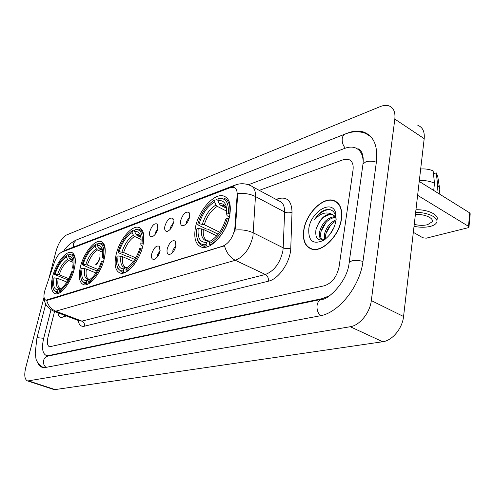 <?xml version="1.0" encoding="UTF-8"?>
<svg xmlns="http://www.w3.org/2000/svg" width="495" height="495" viewBox="0 0 495 495"><rect width="100%" height="100%" fill="white"/><g stroke="black" fill="none" stroke-linecap="round" stroke-linejoin="round"><path stroke-width="0.74" d="M142.962 245.384C144.924 235.187 143.519 229.185 138.742 227.378C131.559 225.052 119.289 240.069 116.108 254.671C113.968 264.967 115.354 271.105 120.26 273.091C127.234 275.517 139.868 260.321 142.962 245.384M104.235 258.774C106.283 248.917 105.157 243.144 100.85 241.467C94.57 239.431 83.575 253.347 80.394 267.022C78.191 276.965 79.299 282.855 83.711 284.699C89.818 286.828 101.122 272.739 104.235 258.774M74.225 269.15C76.335 259.572 75.413 253.997 71.466 252.413C65.835 250.581 55.762 263.674 52.6 276.631C50.36 286.283 51.263 291.976 55.298 293.708C60.786 295.626 71.119 282.373 74.225 269.15M229.723 215.375C231.437 204.534 229.371 198.068 223.53 195.971C214.063 192.908 198.582 210.493 195.5 227.211C193.557 238.194 195.605 244.839 201.644 247.147C210.777 250.34 226.803 232.539 229.723 215.375M180.718 220.38C183.014 213.76 185.786 211.124 189.047 212.473L189.61 217.15C188.378 221.618 186.318 224.458 183.422 225.671C181.015 225.955 180.118 224.192 180.718 220.38M189.69 216.723L186.405 221.642L186.355 223.635M164.878 226.128C167.1 219.718 169.754 217.138 172.848 218.4L173.368 223.047C172.149 227.415 170.156 230.181 167.39 231.344C165.095 231.611 164.26 229.872 164.878 226.128M173.442 222.657L170.435 227.36L170.342 229.204M149.744 231.623C151.897 225.404 154.44 222.886 157.373 224.062L157.856 228.678C156.643 232.947 154.718 235.645 152.076 236.765C149.886 237.012 149.106 235.298 149.744 231.623M157.924 228.344L155.183 232.823L155.059 234.512M167.211 248.843C169.451 242.309 172.155 239.722 175.335 241.077L175.917 245.978C174.716 250.377 172.712 253.162 169.921 254.337C167.483 254.628 166.58 252.79 167.211 248.843M176.047 245.279L172.891 250.086L172.848 252.24M151.693 253.935C153.865 247.611 156.457 245.081 159.47 246.343L160.009 251.206C158.808 255.5 156.878 258.217 154.211 259.355C151.885 259.615 151.043 257.815 151.693 253.935M160.133 250.557L157.249 255.154L157.162 257.146M234.896 227.539L234.599 229.822C232.464 238.175 228.529 243.62 222.781 246.157L45.899 300.199C43.61 299.054 43.356 295.534 45.138 289.637L54.382 262.455C56.393 257.053 58.862 253.619 61.776 252.153L230.237 187.661L233.659 187.351C236.171 188.174 237.334 190.686 237.142 194.894L234.896 227.539L235.496 227.842L234.457 232.006M341.476 218.926C342.565 208.909 339.941 202.746 333.599 200.426C322.734 196.682 305.96 213.722 303.751 230.113C302.426 240.285 305.062 246.621 311.646 249.115C322.14 252.92 339.471 235.738 341.476 218.926M337.101 202.294L333.599 200.426M231.778 187.252L235.806 184.814C240.644 183.187 245.421 183.404 250.148 185.47C253.886 186.702 255.655 190.389 255.457 196.534L252.951 236.263C249.845 248.676 243.973 256.682 235.335 260.29C229.983 257.518 226.376 252.673 224.501 245.749L47.526 300.267L45.899 300.199M235.1 230.039L235.094 230.064C241.882 229.395 247.97 230.342 253.36 232.885L283.196 247.834L284.613 212.008C284.693 205.945 282.812 202.257 278.97 200.951L252.481 186.72M335.127 201.286L335.833 201.397M276.105 199.411L278.147 198.705C287.032 196.404 291.66 200.859 292.025 212.07C289.6 213.128 287.125 213.11 284.613 212.008L255.457 196.534C250.222 193.922 244.307 192.957 237.705 193.644L235.496 227.842M57.878 312.747C58.354 315.482 59.45 317.103 61.176 317.604L66.324 315.952M48.009 337.151C46.796 342.571 47.316 345.782 49.574 346.778L324.374 285.77C331.959 283.134 336.848 276.872 339.044 266.978L353.04 170.014C353.671 164.303 352.155 160.77 348.48 159.409L343.165 159.761L259.281 190.377L343.165 159.761L348.48 159.409C352.155 160.77 353.671 164.303 353.04 170.014L339.044 266.978C336.848 276.872 331.959 283.134 324.374 285.77L49.574 346.778C47.316 345.782 46.796 342.571 48.009 337.151L54.537 311.479L48.009 337.151M310.872 248.564L311.479 249.065M311.596 248.818L312.234 249.263M303.936 230.057C302.631 240.125 305.236 246.392 311.751 248.861C322.14 252.629 339.285 235.62 341.272 218.988C342.354 209.076 339.756 202.969 333.475 200.673C322.721 196.973 306.12 213.834 303.936 230.057M329.849 234.512L334.125 227.199M324.503 239.419L324.547 233.838C326.409 227.094 330.264 222.41 336.117 219.786M325.487 238.918L325.747 234.475C327.362 228.436 330.765 223.944 335.944 221.011M322.004 240.149C319.628 238.627 318.867 235.669 319.721 231.276C322.48 222.391 327.585 217.497 335.022 216.6M322.301 240.106C320.636 238.293 320.178 235.564 320.927 231.92C323.458 223.523 328.296 218.635 335.449 217.243M336.161 219.384L335.752 215.95C333.797 209.991 329.757 208.16 323.631 210.462C320.147 212.343 317.165 215.344 314.678 219.464C320.649 213.135 326.459 211.427 332.108 214.347L331.811 214.248C326.756 213.537 322.264 216.674 318.347 223.647C322.635 216.884 327.523 213.97 332.999 214.904L335.944 216.897M332.108 214.347L334.478 215.944L336.142 218.734M318.347 223.647L315.977 229.482C314.9 238.578 318.031 241.746 325.364 238.986M336.018 220.541L335.771 213.357C332.51 198.656 310.823 211.458 308.8 228.616C308.193 241.077 313.137 244.969 323.631 240.292C330.233 235.639 334.366 229.055 336.018 220.541M337.683 202.814L336.959 202.529M314.678 219.464C319.058 213.085 324.089 209.8 329.757 209.608M315.81 230.293C316.831 226.351 318.805 222.651 321.725 219.192M321.026 231.499L326.217 222.168M325.964 233.603L330.654 225.157M419.234 181.43L469.743 212.906L470.207 213.772L468.982 226.883M413.331 232.322L422.835 237.773L426.245 238.182L467.961 227.78L468.957 227.18L468.487 226.326L417.625 195.321M414.253 224.353C418.993 225.547 423.442 225.658 427.6 224.687L432.129 221.816C434.195 218.147 424.135 213.741 415.392 214.558M439.436 187.333L437.704 176.257L436.281 172.891L433.855 173.658L433.651 175.521M414.03 226.308C419.958 227.539 425.434 227.558 430.446 226.357C433.75 225.472 435.823 224.173 436.664 222.453C439.275 217.763 427.272 211.99 415.633 212.491M420.676 169.012C425.236 168.653 429.388 169.278 433.131 170.874L434.499 183.187L433.707 190.451M434.499 183.187C430.093 181.182 425.038 180.267 419.345 180.452M436.875 220.492L436.949 219.755C439.566 215.04 427.575 209.255 415.949 209.769M439.808 189.678L439.48 187.413L437.673 185.186L436.281 172.891M436.893 192.437L437.673 185.186M58.008 312.797C58.497 315.402 59.573 316.942 61.244 317.425L66.188 315.903M218.153 234.191L207.69 229.098L206.403 229.018L197.907 224.885L197.728 224.278C201.131 213.079 206.724 205.004 214.496 200.054L215.04 199.763L214.607 201.917C207.504 206.236 202.356 213.518 199.163 223.777L204.274 224.699L219.631 232.204M226.902 211.266L217.268 206.378L215.993 204.973L214.607 201.917M228.282 213.617L229.773 213.797C230.614 204.955 228.554 199.695 223.585 198.012L219.242 198.031L218.258 198.557C225.695 197.561 229.037 202.585 228.282 213.617L226.722 214.162L225.992 205.437C224.414 201.576 221.692 200.005 217.825 200.722L219.217 203.792L220.492 205.202L226.407 208.216M229.333 217.2L227.038 215.622L226.722 214.162M196.843 236.987L197.79 240.7C198.91 243.472 200.685 245.198 203.111 245.873L206.706 245.984L206.081 244.629C202.059 245.167 199.231 243.478 197.585 239.561L197.79 240.7M207.956 246.578L206.706 245.984M216.024 199.238L217.93 200.215M216.736 235.868L203.334 229.371L198.21 228.442L196.775 228.938C196.206 233.157 196.478 236.697 197.585 239.561M198.21 228.442C197.356 237.99 200.129 242.643 206.526 242.395L206.081 244.629M199.163 223.777L197.728 224.278M217.825 200.722L218.258 198.557M206.526 242.395L208.816 241.077L210.282 241.009M228.95 218.691L227.347 218.456C223.616 230.658 217.608 239.036 209.317 243.602L209.942 244.969C218.654 240.224 224.953 231.45 228.838 218.635M209.942 244.969L210.635 245.297M209.317 243.602L209.762 241.362L210.889 240.762C217.769 236.276 222.731 229.024 225.788 218.988L227.347 218.456M211.953 240.1L209.762 241.362M134.795 259.467L127.364 256.2L126.25 256.119L118.243 252.605L117.977 252.103C121.269 241.9 126.089 234.766 132.419 230.707L132.146 232.551C126.466 236.146 122.117 242.531 119.109 251.708L123.639 252.53L135.76 257.87M141.075 239.419L134.603 236.468L133.415 235.243L132.146 232.551M137.14 235.546L140.741 237.192C139.739 234.97 138.142 234.005 135.952 234.314L137.14 235.546L140.048 236.165M142.739 246.324L141.285 245.359L140.741 244.159C141.341 240.254 141.149 237.13 140.178 234.785C139.027 232.242 137.195 231.184 134.677 231.611L135.129 229.668L136.076 229.173L138.878 229.185C142.962 230.627 144.422 235.533 143.253 243.899L143.265 243.905M117.136 266.205L117.847 268.432L121.591 271.934L123.88 272.027L123.311 270.833C120.681 271.149 118.769 269.998 117.569 267.387L117.847 268.432M125.012 272.51L123.88 272.027M132.598 230.614L133.545 230.119L134.881 230.732M133.446 261.434L122.661 256.719L118.126 255.896L116.993 256.286C116.201 260.908 116.393 264.608 117.569 267.387M143.253 243.899L141.96 243.732C143.148 233.795 140.871 229.105 135.129 229.668M118.126 255.896C116.969 264.509 118.85 268.822 123.769 268.835L123.311 270.833M119.109 251.708L117.977 252.103M141.96 243.732L140.741 244.159M123.769 268.835L125.965 267.616L127.265 267.492M134.677 231.611L135.952 234.314M142.226 248.224L140.982 248.063C137.474 258.91 132.431 266.23 125.848 270.029L126.417 271.229C129.077 269.954 131.744 267.603 134.405 264.169M126.417 271.229L126.98 271.47M125.848 270.029L126.305 268.024L126.862 267.727C132.493 264.064 136.793 257.647 139.763 248.478L140.982 248.063M127.252 267.498L126.305 268.024M97.286 270.963L90.152 268.321L82.108 264.615C85.332 254.882 89.805 248.181 95.523 244.499L95.133 246.3C90.034 249.598 86.031 255.587 83.117 264.262L87.38 265.042L98.084 269.546M102.743 252.264L97.484 249.981L96.339 248.837L95.133 246.3M105.02 254.566C105.546 248.02 104.21 244.214 101.005 243.163L98.752 243.144L97.831 243.62C102.88 243.231 104.742 247.754 103.406 257.183L102.329 257.561C103.016 253.52 102.873 250.365 101.89 248.082C100.924 246.015 99.421 245.143 97.379 245.464L98.592 248.007L99.742 249.158L102.508 250.365M104.08 259.405L102.329 257.561M81.236 278.951L81.842 280.708L84.979 283.604L86.804 283.685L86.26 282.565C84.131 282.8 82.56 281.847 81.545 279.712L81.842 280.708M87.869 284.124L86.804 283.685M95.578 244.462L96.506 243.986L97.62 244.474M95.993 273.023L86.402 269.014L82.133 268.234L81.124 268.581C80.24 273.314 80.376 277.027 81.545 279.712M103.406 257.183L104.556 257.332M82.133 268.234C80.871 276.414 82.399 280.56 86.724 280.671L86.26 282.565M83.117 264.262L82.108 264.615M97.379 245.464L97.831 243.62M86.724 280.671L90.016 279.341M103.517 261.428L102.422 261.28C99.031 271.52 94.397 278.376 88.506 281.853L89.057 282.979L94.935 278.097M89.057 282.979L89.552 283.183M88.506 281.853L89.348 279.755C94.434 276.433 98.431 270.4 101.345 261.651L102.422 261.28M89.533 279.644L88.97 279.953M68.124 279.972L54.209 274.348C57.358 265.004 61.559 258.631 66.813 255.228L66.361 256.985C61.696 260.054 57.952 265.741 55.124 274.032L59.183 274.774L68.805 278.679M73.037 262.325L68.632 260.481L67.524 259.399L66.361 256.985M75.271 263.099C75.444 257.858 74.231 254.838 71.633 254.028L69.752 254.003L68.848 254.467C73.396 254.195 74.955 258.576 73.52 267.609L72.548 267.95C73.309 263.835 73.204 260.673 72.233 258.464C71.398 256.719 70.117 255.971 68.403 256.231L69.572 258.65L70.68 259.739L72.87 260.655M53.287 288.721L53.813 290.181L56.517 292.656L58.033 292.737L57.513 291.666C55.718 291.846 54.376 291.035 53.503 289.222L53.813 290.181M59.041 293.133L58.033 292.737M66.813 255.228L67.71 254.764L68.669 255.172M66.881 282.07L58.206 278.574L54.141 277.831L53.225 278.147C52.266 282.942 52.359 286.63 53.503 289.222M73.52 267.609L74.559 267.746M54.141 277.831C52.81 285.671 54.085 289.68 57.971 289.86L57.513 291.666M55.124 274.032L54.209 274.348M68.403 256.231L68.848 254.467M57.971 289.86L61.095 288.548M74.12 269.571L72.548 267.95M73.526 271.656L72.536 271.526C69.251 281.284 64.919 287.781 59.548 291.017L60.074 292.093L64.709 288.381M60.074 292.093L60.526 292.273M59.548 291.017L60.266 289.068C64.944 286.011 68.712 280.275 71.565 271.86L72.536 271.526M60.334 289.031L60.013 289.21M100.077 257.691C99.149 261.026 97.682 263.427 95.69 264.887M95.789 264.485C99.111 261.304 100.473 257.771 99.854 253.867M335.14 201.026L334.571 200.976M50.966 309.808L43.702 338.19C41.493 347.96 42.428 353.758 46.518 355.589L48.498 355.602L322.468 298.578L329.614 295.663M363.206 161.729C362.866 154.137 360.026 149.428 354.698 147.615C351.747 146.743 348.474 146.984 344.873 148.327L248.372 184.759M44.018 297.346L25.703 367.773C24.001 375.216 24.645 379.615 27.646 380.977L350.243 326.725C359.673 325.432 369.951 312.821 371.318 300.589L394.831 119.122C395.53 111.994 393.513 107.551 388.773 105.8C386.273 105.045 383.452 105.299 380.302 106.574L66.46 235.007C62.005 237.526 58.559 242.804 56.108 250.847L48.894 278.592M53.503 389.417L55.137 389.59L382.715 341.742C392.232 340.647 402.392 328.47 403.561 316.509L424.196 138.65C424.784 131.645 422.668 127.215 417.836 125.359M37.366 361.932C38.48 364.964 40.2 366.789 42.527 367.414L45.503 367.463L319.894 315.853C338.58 313.063 360.088 286.327 363.002 261.205L376.41 161.853C378.013 145.666 373.651 135.698 363.336 131.942C358.454 130.501 353.046 130.94 347.119 133.254L77.164 239.648M237.142 194.894L237.73 195.197M47.173 300.131L47.526 300.267M222.781 246.157L223.189 246.349M84.428 326.217C84.775 323.835 83.946 322.134 81.929 321.113L265.339 274.478C274.088 271.099 279.923 263.334 282.849 251.163L283.196 247.834C285.77 248.905 288.294 248.936 290.775 247.939C290.621 261.719 278.815 279.112 268.395 281.197L84.428 326.217C81.038 326.867 78.94 324.943 78.142 320.438M79.373 320.909L81.929 321.113L55.774 311.169L53.299 311.009M46.703 300.372C48.126 305.625 51.152 309.226 55.774 311.169L235.335 260.29L265.339 274.478C267.653 275.888 268.674 278.128 268.395 281.197M62.178 251.998L65.538 250.154L234.785 185.204M292.025 212.07L290.775 247.939M277.608 200.221L278.147 198.705M468.487 226.326L469.743 212.906M217.268 206.378C211.334 210.047 207.003 216.154 204.274 224.699M226.654 207.974L226.258 207.38M225.324 206.372L223.27 205.289L220.492 205.202M201.453 228.838C200.791 237.136 203.247 241.213 208.816 241.077M215.993 204.973C209.775 208.803 205.246 215.201 202.399 224.167M226.871 209.899L226.357 208.079C224.978 204.676 222.602 203.247 219.217 203.792M203.334 229.371C202.746 235.775 204.317 239.623 208.036 240.917L209.206 240.917M134.603 236.468C129.851 239.537 126.194 244.889 123.639 252.53M120.966 256.262C120.019 263.748 121.683 267.529 125.965 267.616M133.415 235.243C128.434 238.448 124.61 244.054 121.943 252.066M140.939 237.705L140.178 234.785M122.661 256.719C121.85 262.771 122.97 266.353 126.015 267.461L126.38 267.455M97.484 249.981C93.221 252.797 89.849 257.815 87.38 265.042M102.576 250.526L101.11 249.226L101.982 249.61L99.742 249.158M84.787 268.587C83.742 275.696 85.103 279.335 88.865 279.502M96.339 248.837C91.872 251.769 88.351 257.029 85.771 264.608M101.89 248.082L102.521 250.39C101.673 248.57 100.367 247.778 98.592 248.007M86.402 269.014C85.505 274.88 86.433 278.32 89.18 279.347L89.267 279.347M68.632 260.481C64.727 263.111 61.578 267.869 59.183 274.774M72.864 260.611L71.806 259.801L70.68 259.739M56.659 278.171C55.551 284.984 56.684 288.505 60.062 288.727M67.524 259.399C63.434 262.133 60.143 267.121 57.637 274.366M72.858 260.599L71.49 259.003L69.572 258.65M58.206 278.574C57.253 284.235 58.02 287.564 60.508 288.566M46.029 367.364C43.863 365.564 43.065 363.231 43.628 360.36C44.327 358.003 45.763 356.579 47.947 356.091L309.511 301.82M42.985 367.507C33.716 360.082 36.655 358.287 35.188 353.3L36.915 338.11L37.589 337.701L43.678 338.289M345.009 134.12L76.286 239.995L73.316 243.392L73.514 247.098M365.576 133.365C359.123 131.026 352.397 131.225 345.399 133.966C343.716 134.591 342.67 136.082 342.262 138.458C341.89 142.059 342.899 145.295 345.3 148.172M376.367 162.181C372.562 160.98 369.029 160.881 365.768 161.884L362.99 163.994L362.835 165.12M362.965 261.471C358.986 260.321 355.323 260.092 351.97 260.785L349.161 262.418L349.031 263.334M320.5 315.73C317.796 312.958 316.658 309.468 317.097 305.273C317.728 301.845 319.318 299.84 321.855 299.258C326.774 300.706 347.713 282.051 349.161 262.418L362.99 163.994C364.493 151 358.219 148.085 357.569 148.989M55.137 389.59L28.865 381.014M424.196 138.65L394.831 119.122M403.561 316.509L371.318 300.589M382.715 341.742L350.243 326.725M49.172 355.837L48.498 355.602M323.167 298.906L322.468 298.578M140.407 228.152L138.742 227.378M102.125 242.03L100.85 241.467M72.487 252.852L71.466 252.413M226.363 197.443L223.53 195.971M189.61 213.531L189.047 212.473M173.361 219.341L172.848 218.4M157.849 224.903L157.373 224.062M175.886 242.061L175.335 241.077M159.978 247.222L159.47 246.343M79.553 320.977L53.918 311.244C47.501 308.354 44.203 303.658 44.012 297.149M61.516 252.258L64.697 250.476M312.729 249.362L311.751 248.861M332.999 214.904L331.811 214.248M335.752 215.95L335.771 213.357M325.277 239.135L323.631 240.292M432.284 220.393L432.129 221.816M439.585 190.402L439.214 193.879M62.023 317.722L61.244 317.425M225.262 206.31L223.27 205.289C223.146 204.491 224.179 205.419 226.357 208.079L225.992 205.437M205.895 247.184L203.111 245.873M140.036 236.152L138.878 235.62C138.81 235.137 139.435 235.663 140.741 237.198M123.899 272.918L121.591 271.934M142.616 230.911L140.431 229.903M87.052 284.446L84.979 283.604M104.179 244.561L102.199 243.689M58.416 293.399L56.517 292.656M74.405 255.197L72.592 254.43M72.839 260.494L72.233 258.464M36.915 338.11L45.713 304.091M321.54 299.327L309.827 301.758M63.849 250.86C66.54 246.535 70.575 242.952 75.952 240.125M53.875 389.54L27.646 380.977M370.854 136.725L363.336 131.942"/></g></svg>
